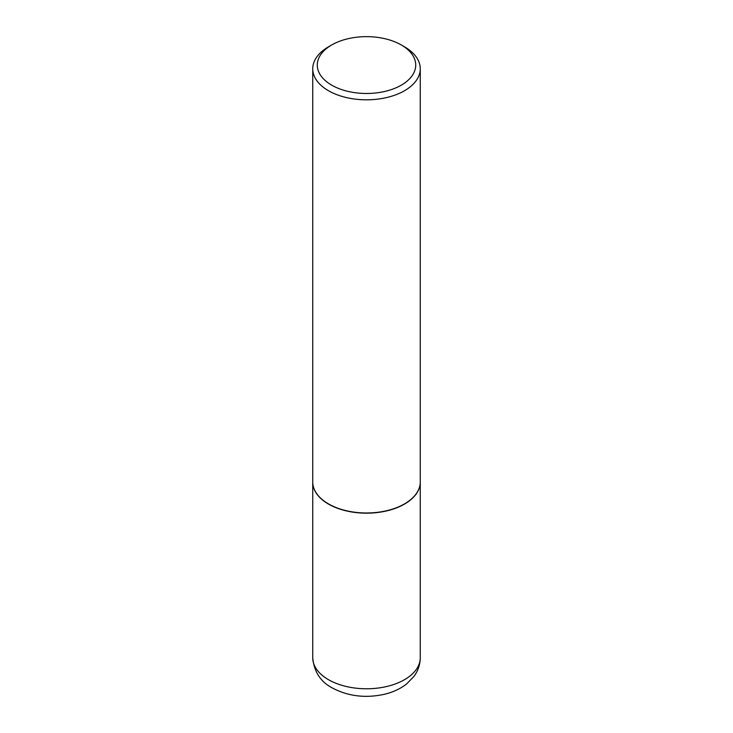 <?xml version="1.0" encoding="UTF-8"?>
<svg xmlns="http://www.w3.org/2000/svg" width="733" height="733" viewBox="0 0 733 733"><rect width="100%" height="100%" fill="white"/><g stroke="black" fill="none" stroke-linecap="round" stroke-linejoin="round"><path stroke-width="1.1" d="M312.734 482.039A53.766 31.043 0 0 0 312.734 482.131A53.766 31.043 0 0 0 328.485 504.075A53.766 31.043 0 0 0 387.07 510.809A53.766 31.043 0 0 0 420.266 482.131A53.766 31.043 0 0 0 420.266 482.039M328.567 503.938A53.536 30.905 0 0 0 328.641 503.983A53.536 30.905 0 0 0 404.359 503.983L404.515 503.892A53.766 31.043 0 0 0 420.266 481.938L420.266 68.783A53.766 31.043 0 0 0 404.515 46.83L401.299 44.97A49.212 28.413 0 0 0 331.701 44.97L331.701 44.97A49.212 28.413 0 0 0 331.701 85.156A49.212 28.413 0 0 0 401.299 85.156A49.212 28.413 0 0 0 401.299 44.97M328.485 46.83L331.701 44.97L328.485 46.83A53.766 31.043 0 0 0 312.734 68.783L312.734 481.938A53.766 31.043 0 0 0 328.485 503.892A53.766 31.043 0 0 0 404.515 503.892L404.359 503.983M312.734 68.783A53.766 31.043 0 0 0 345.93 97.452A53.766 31.043 0 0 0 404.515 90.727A53.766 31.043 0 0 0 420.266 68.783M420.266 657.739C420.165 664.584 418.076 670.777 414.008 676.33L406.439 684.1C400.053 688.993 392.531 692.428 383.872 694.408C365.098 698.384 347.873 696.213 332.196 687.884C320.568 681.791 314.081 671.74 312.734 657.739A53.766 31.043 0 0 0 328.485 679.683A53.766 31.043 0 0 0 387.07 686.418A53.766 31.043 0 0 0 420.266 657.739L420.266 482.131M312.734 657.739L312.734 482.131"/></g></svg>
